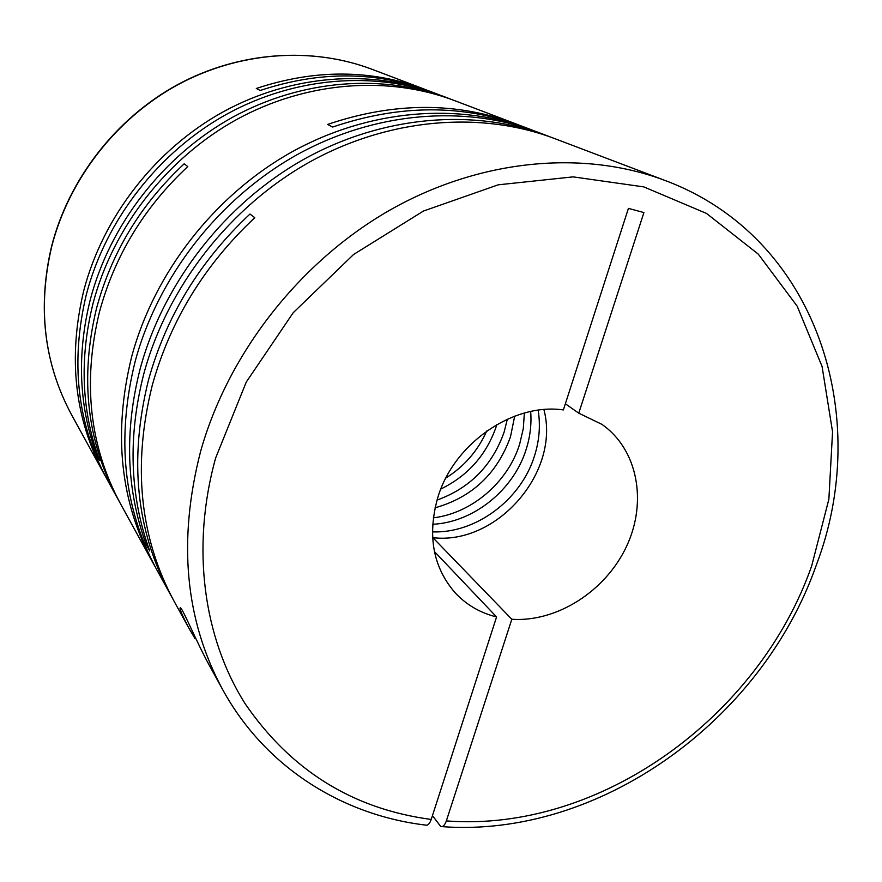 <?xml version="1.0" encoding="UTF-8"?>
<svg xmlns="http://www.w3.org/2000/svg" width="882" height="882" viewBox="0 0 882 882"><rect width="100%" height="100%" fill="white"/><g stroke="black" fill="none" stroke-linecap="round" stroke-linejoin="round"><path stroke-width="1.32" d="M445.862 478.033C464.219 466.49 477.835 450.812 486.71 431.022M440.846 489.025C468.155 475.652 486.71 454.55 496.522 425.741L496.897 424.529M437.031 500.083C470.029 488.099 492.421 465.354 504.206 431.849L507.315 419.204M435.058 507.812C472.035 497.36 497.172 473.7 510.469 436.833L514.691 416.172M433.305 517.844C471.727 513.313 507.867 482.311 519.652 444.131L523.291 428.641L524.371 413.041M432.676 524.283C473.546 522.387 513.633 490.039 526.179 449.324C530.17 436.744 531.67 424.143 530.666 411.508M432.423 531.879C475.971 533.555 521.042 499.73 534.492 455.928C539.365 440.57 540.578 425.322 538.152 410.207M434.418 551.559L496.577 616.937C480.337 612.946 466.589 604.964 455.31 592.991C433.117 567.501 427.219 535.892 437.615 498.143C453.348 443.822 512.927 402.523 563.378 409.932L628.425 208.384L643.915 212.562L578.757 413.173L601.855 424.33C637.829 449.346 647.531 502.012 626.485 546.498C605.625 591.072 556.983 622.317 511.825 619.263L432.908 537.678C497.029 545.341 560.643 471.925 543.885 409.579M195.098 638.711L188.539 627.532C181.648 614.269 178.958 607.665 180.446 607.731C183.28 609.738 197.028 643.143 209.453 665.568L222.661 689.603C185.066 620.046 177.69 540.721 200.545 451.628C228.074 353.285 299.891 261.502 390.175 209.949C480.701 158.694 583.873 149.731 665.05 180.479L554.558 138.551C480.855 110.669 388.907 117.923 309.229 162.255C229.75 206.884 167.337 286.837 143.876 373.549C127.714 436.601 129.676 495.75 149.764 550.985L146.203 544.558C126.247 489.719 124.263 431.044 140.238 368.544C163.457 282.582 225.263 203.389 304.036 159.201C383.02 115.31 474.229 108.155 547.424 135.85L537.392 132.035C464.913 104.627 374.751 111.628 296.749 154.901C218.957 198.472 157.988 276.606 135.133 361.51C116.17 438.442 123.425 507.922 156.875 569.948L172.343 598.018M188.539 627.532L174.228 601.513C139.654 537.436 132.344 465.321 152.299 385.169C170.248 320.805 204.404 264.986 254.777 217.7L249.981 214.039C200.071 260.851 166.257 316.153 148.507 379.944C128.772 459.39 136.071 530.92 170.402 594.556M496.577 616.937L431.221 819.444C352.932 809.037 290.939 770.515 245.24 703.869C203.433 637.895 190.788 547.446 215.649 457.978L246.276 382.049L293.221 312.702L353.594 254.479L423.459 211.041L498.209 184.823L573.135 176.874L643.816 186.896L706.504 213.422L758.288 254.137L797.185 306.186L822.068 366.46L832.553 431.805L828.871 499.212L811.716 565.836C758.763 717.287 599.418 832.762 446.336 820.91C444.837 825.133 442.996 827.018 440.813 826.566L432.445 815.63M550.974 137.217L547.424 135.85M533.963 130.768L522.188 126.269C462.719 104.109 399.568 104.363 332.712 127.041L327.564 124.439C393.868 101.981 456.556 101.761 515.617 123.778L454.23 100.482C387.882 75.411 306.473 81.276 236.663 119.5C167.029 158.01 112.984 227.402 93.018 303.496C79.281 358.82 81.486 411.177 99.633 460.569L96.91 455.652L97.924 455.829M518.892 125.046L515.617 123.778M530.567 129.445C458.574 102.213 369.117 109.125 291.788 151.98C214.668 195.131 154.273 272.538 131.661 356.725C112.907 433.007 120.128 501.946 153.358 563.554L120.525 503.831C89.512 446.281 82.467 382.424 99.379 312.261C114.583 255.978 144.042 207.413 187.789 166.566L184.173 163.809C140.789 204.304 111.573 252.484 96.524 308.325C79.777 377.948 86.8 441.342 117.604 498.528L119.081 501.163M153.358 563.554L155.133 566.729M451.485 99.468L448.773 98.409C382.832 73.493 302.008 79.292 232.727 117.185C163.644 155.364 110.041 224.193 90.262 299.704C76.657 354.597 78.873 406.58 96.91 455.652M438.42 94.506L429.336 91.033C375.699 71.078 319.339 70.891 260.245 90.471L256.298 88.476C314.962 69.061 370.947 69.27 424.242 89.104L371.895 69.248C311.985 46.614 239.43 51.454 177.745 84.793C116.237 118.409 68.917 179.255 51.696 246.563C37.419 307.564 44.056 363.66 71.596 414.838C43.979 363.472 37.309 307.278 51.597 246.287C68.796 178.991 116.038 118.265 177.502 84.694C239.143 51.399 311.776 46.537 371.895 69.248M426.778 90.085L424.242 89.104M435.796 93.492C370.859 68.95 291.413 74.584 223.422 111.705C155.607 149.102 103.073 216.575 83.735 290.707C67.694 357.883 74.628 419.215 104.528 474.737L105.895 477.184M448.773 98.409L441.055 95.488C375.721 70.792 295.713 76.491 227.192 113.932C158.87 151.649 105.906 219.662 86.381 294.356C70.196 362.028 77.153 423.801 107.24 479.665L117.604 498.528M431.221 819.444C429.688 823.755 427.836 825.64 425.642 825.089C342.139 815.133 265.14 767.153 222.661 689.603M147.559 544.767L146.203 544.558M432.654 538.483L432.908 537.678M565.362 403.78L578.757 413.173M446.336 820.91L511.825 619.263M816.269 565.208C873.136 416.458 817.074 237.148 665.05 180.479M816.071 565.77C761.629 720.517 599.374 838.264 441.882 826.643M104.528 474.737L71.596 414.838"/></g></svg>
